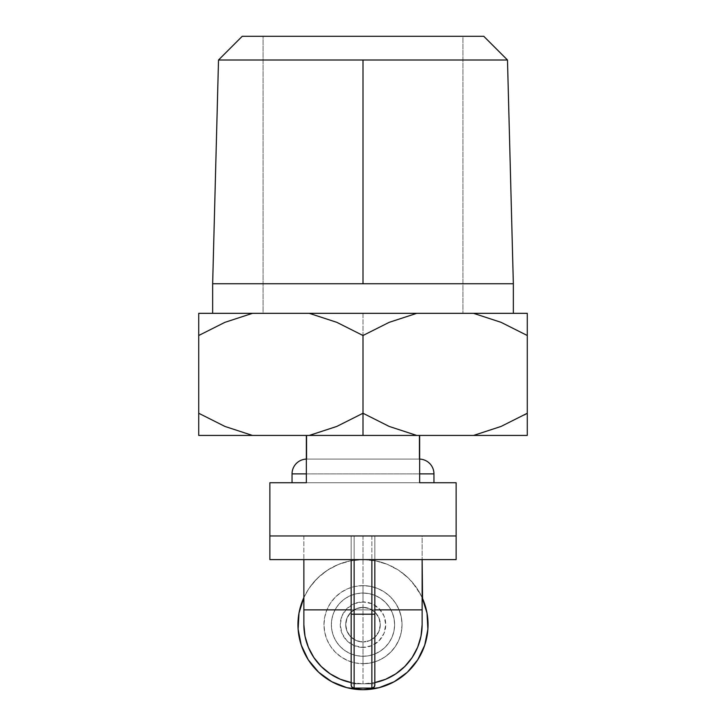 <?xml version="1.0" encoding="UTF-8"?>
<svg xmlns="http://www.w3.org/2000/svg" width="726" height="726" viewBox="0 0 726 726"><rect width="100%" height="100%" fill="white"/><g stroke="black" fill="none" stroke-linecap="round" stroke-linejoin="round"><path stroke-width="0.54" stroke-dasharray="3.63 2.72" d="M351.175 685.153L351.175 609.876L363 609.876L363 683.783A59.133 59.133 0 0 0 374.825 682.594A59.133 59.133 0 0 1 363 683.783L363 535.96L422.133 535.96L422.133 559.61L422.133 535.96L269.872 535.96L456.128 535.96L363 535.96L363 609.876L374.825 609.876L351.175 609.876L351.175 535.96L351.175 559.61L351.175 535.96L354.134 535.96L354.134 559.61L354.134 535.96L374.825 535.96L374.825 559.61L374.825 535.96L351.175 535.96L374.825 535.96L374.825 609.876L374.825 535.96L351.175 535.96L351.175 609.876L374.825 609.876L374.825 683.783L374.825 609.876L351.175 609.876L351.175 683.783L374.825 683.783L351.175 683.783L374.825 683.783L374.825 685.153L374.825 683.783L351.175 683.783L351.175 685.153A2.958 2.958 0 0 0 354.134 688.103L371.866 688.103L354.134 688.103M371.866 535.96L371.866 559.61L371.866 535.96M371.866 688.103A2.958 2.958 0 0 0 374.825 685.153M303.867 597.562L303.867 624.659L303.867 597.562L308.922 588.523L317.008 578.658L326.863 570.572L338.107 564.565L350.313 560.862L363 559.61L350.377 560.844L338.788 564.283L328.696 569.393L320.302 575.591L313.623 582.316L308.559 589.067L303.867 597.562L308.559 589.067L313.623 582.316L320.302 575.591L328.696 569.393L338.788 564.283C346.583 561.18 354.66 559.619 363 559.61L456.128 559.61L363 559.61C371.322 559.619 379.38 561.171 387.167 564.265L397.285 569.375L405.643 575.537L412.368 582.306L420.835 594.903L422.133 597.562L422.133 624.659L422.133 597.562L417.441 589.058L412.368 582.306L405.643 575.537L397.285 569.375L387.167 564.265L375.533 560.826L363 559.61A65.041 65.041 0 0 0 297.959 624.659A65.041 65.041 0 0 0 363 689.7A65.041 65.041 0 0 0 428.041 624.659A65.041 65.041 0 0 0 363 559.61L375.687 560.862L387.893 564.565L399.137 570.572L408.992 578.658L417.078 588.523L422.133 597.562M363 641.947A17.297 17.297 0 0 1 345.703 624.659A17.297 17.297 0 0 1 363 607.363A17.297 17.297 0 0 0 345.703 624.659A17.297 17.297 0 0 0 363 641.947L369.616 640.631L375.233 636.883L378.981 631.275L380.297 624.659L378.981 618.035L375.233 612.426L369.616 608.678L363 607.363L356.384 608.678L350.767 612.426L347.019 618.035L345.703 624.659L347.019 631.275L350.767 636.883L356.384 640.631L363 641.947A17.297 17.297 0 0 0 380.297 624.659A17.297 17.297 0 0 0 363 607.363A17.297 17.297 0 0 1 380.297 624.659A17.297 17.297 0 0 1 363 641.947L356.384 640.631L350.767 636.883L347.019 631.275L345.703 624.659L347.019 618.035L350.767 612.426L356.384 608.678L363 607.363L369.616 608.678L375.233 612.426L378.981 618.035L380.297 624.659L378.981 631.275L375.233 636.883L369.616 640.631L363 641.947M363 663.682L363 656.268A31.617 31.617 0 0 0 394.617 624.659A31.617 31.617 0 0 0 363 593.042L363 585.628A39.023 39.023 0 0 1 402.022 624.659A39.023 39.023 0 0 1 363 663.682L363 656.268A31.617 31.617 0 0 0 394.617 624.659A31.617 31.617 0 0 0 363 593.042L363 585.628A39.023 39.023 0 0 1 402.022 624.659A39.023 39.023 0 0 1 363 663.682L363 656.268A31.617 31.617 0 0 0 394.617 624.659A31.617 31.617 0 0 0 363 593.042L363 585.628A39.023 39.023 0 0 1 402.022 624.659A39.023 39.023 0 0 1 363 663.682L370.614 662.929L377.937 660.714L384.68 657.103L390.597 652.247L395.452 646.34L399.055 639.588L401.278 632.273L402.022 624.659L401.278 617.046L399.055 609.722L395.452 602.97L390.597 597.062L384.68 592.207L377.937 588.595L370.614 586.381L363 585.628L355.386 586.381L348.063 588.595L341.32 592.207L335.403 597.062L330.548 602.97L326.945 609.722L324.722 617.046L323.977 624.659L324.722 632.273L326.945 639.588L330.548 646.34L335.403 652.247L341.32 657.103L348.063 660.714L355.386 662.929L363 663.682A39.023 39.023 0 0 1 323.977 624.659A39.023 39.023 0 0 1 363 585.628L363 593.042A31.617 31.617 0 0 1 394.617 624.659A31.617 31.617 0 0 1 363 656.268A31.617 31.617 0 0 0 394.617 624.659A31.617 31.617 0 0 0 363 593.042A31.617 31.617 0 0 1 394.617 624.659A31.617 31.617 0 0 1 363 656.268L363 647.401A22.742 22.742 0 0 0 385.742 624.659A22.742 22.742 0 0 0 363 601.908L363 593.042L363 601.908L371.703 603.642L379.081 608.569L384.018 615.947L385.742 624.659L384.018 633.362L379.081 640.74L371.703 645.668L363 647.401L354.297 645.668L346.919 640.74L341.982 633.362L340.258 624.659L341.982 615.947L346.919 608.569L354.297 603.642L363 601.908A22.742 22.742 0 0 0 340.258 624.659A22.742 22.742 0 0 0 363 647.401L363 656.268A31.617 31.617 0 0 1 331.383 624.659A31.617 31.617 0 0 1 363 593.042A31.617 31.617 0 0 0 331.383 624.659A31.617 31.617 0 0 0 363 656.268A31.617 31.617 0 0 1 331.383 624.659A31.617 31.617 0 0 1 363 593.042A31.617 31.617 0 0 0 331.383 624.659A31.617 31.617 0 0 0 363 656.268L363 663.682L370.614 662.929L377.937 660.714L384.68 657.103L390.597 652.247L395.452 646.34L399.055 639.588L401.278 632.273L402.022 624.659L401.278 617.046L399.055 609.722L395.452 602.97L390.597 597.062L384.68 592.207L377.937 588.595L370.614 586.381L363 585.628L355.386 586.381L348.063 588.595L341.32 592.207L335.403 597.062L330.548 602.97L326.945 609.722L324.722 617.046L323.977 624.659L324.722 632.273L326.945 639.588L330.548 646.34L335.403 652.247L341.32 657.103L348.063 660.714L355.386 662.929L363 663.682A39.023 39.023 0 0 1 323.977 624.659A39.023 39.023 0 0 1 363 585.628L363 593.042L369.171 593.65L375.097 595.447L380.56 598.369L385.352 602.299L389.29 607.09L392.203 612.553L394.009 618.488L394.617 624.659L394.009 630.821L392.203 636.756L389.29 642.22L385.352 647.011L380.56 650.941L375.097 653.863L369.171 655.66L363 656.268L356.829 655.66L350.903 653.863L345.44 650.941L340.648 647.011L336.71 642.22L333.797 636.756L331.991 630.821L331.383 624.659L331.991 618.488L333.797 612.553L336.71 607.09L340.648 602.299L345.44 598.369L350.903 595.447L356.829 593.65L363 593.042A31.617 31.617 0 0 0 331.383 624.659A31.617 31.617 0 0 0 363 656.268L363 663.682L370.614 662.929L377.937 660.714L384.68 657.103L390.597 652.247L395.452 646.34L399.055 639.588L401.278 632.273L402.022 624.659L401.278 617.046L399.055 609.722L395.452 602.97L390.597 597.062L384.68 592.207L377.937 588.595L370.614 586.381L363 585.628L355.386 586.381L348.063 588.595L341.32 592.207L335.403 597.062L330.548 602.97L326.945 609.722L324.722 617.046L323.977 624.659L324.722 632.273L326.945 639.588L330.548 646.34L335.403 652.247L341.32 657.103L348.063 660.714L355.386 662.929L363 663.682A39.023 39.023 0 0 1 323.977 624.659A39.023 39.023 0 0 1 363 585.628L363 593.042L369.171 593.65L375.097 595.447L380.56 598.369L385.352 602.299L389.29 607.09L392.203 612.553L394.009 618.488L394.617 624.659L394.009 630.821L392.203 636.756L389.29 642.22L385.352 647.011L380.56 650.941L375.097 653.863L369.171 655.66L363 656.268L356.829 655.66L350.903 653.863L345.44 650.941L340.648 647.011L336.71 642.22L333.797 636.756L331.991 630.821L331.383 624.659L331.991 618.488L333.797 612.553L336.71 607.09L340.648 602.299L345.44 598.369L350.903 595.447L356.829 593.65L363 593.042A31.617 31.617 0 0 0 331.383 624.659A31.617 31.617 0 0 0 363 656.268L363 663.682M351.466 535.96L303.867 535.96L351.466 535.96M303.867 624.659A59.133 59.133 0 0 0 363 683.783A59.133 59.133 0 0 0 422.133 624.659M351.175 682.594L363 683.783A59.133 59.133 0 0 1 351.175 682.594A59.133 59.133 0 0 0 363 683.783L374.825 682.594M303.867 535.96L303.867 559.61L303.867 535.96L363 535.96L303.867 535.96M377.665 688.021L363 689.7L348.317 688.021M343.924 686.841L334.196 682.975M329.795 680.589L320.874 674.218M317.943 671.568L308.541 660.224M307.025 657.783L301.907 646.975M300.401 642.328L298.395 632.192M298.014 627.346L298.64 615.212M299.085 612.572L303.45 598.496M422.55 598.496L426.915 612.572M427.36 615.249L427.986 627.346M427.605 632.192L425.599 642.328M424.093 646.975L418.975 657.783M417.459 660.224L408.057 671.568M405.126 674.218L396.205 680.589M391.804 682.975L382.076 686.841M363 535.96L363 559.61L363 535.96L269.872 535.96L363 535.96M462.934 313.333L263.066 313.333L263.066 36.3L462.934 36.3L462.934 313.333L462.934 36.3L242.221 36.3L483.779 36.3L263.066 36.3L462.934 36.3L263.066 36.3L263.066 313.333L462.934 313.333M336.828 322.344L309.249 313.333L363 313.333L363 335.503L389.245 322.317L363 335.503L363 413.257L363 313.333L527.276 313.333L527.276 322.362L527.276 313.333L473.524 313.333L501.103 322.344L473.524 313.333L363 313.333L513.346 313.333L309.249 313.333L336.828 322.344M363 283.766L363 60.004L507.483 60.004L363 60.004L363 283.766L513.346 283.766L363 283.766M212.654 313.333L513.346 313.333L212.654 313.333M306.345 473.869L419.655 473.869L306.345 473.869M419.174 459.086L306.826 459.086L419.174 459.086L419.174 435.437L306.826 435.437L306.826 459.086L306.826 435.437L419.174 435.437L198.724 435.437L198.724 426.407L198.724 435.437L252.476 435.437L224.897 426.416L252.476 435.437L419.655 435.437L306.345 435.437L419.174 435.437L419.174 459.086L306.826 459.086L419.174 459.086M292.043 482.745L433.957 482.745L292.043 482.745M527.276 435.437L416.751 435.437L389.172 426.416L416.751 435.437L527.276 435.437L527.276 322.362M419.655 435.437L306.345 435.437L419.655 435.437L419.655 482.745L269.872 482.745L456.128 482.745L419.655 482.745L419.655 435.437L306.345 435.437L306.345 482.745L306.345 435.437L419.655 435.437M198.724 313.333L309.249 313.333L198.724 313.333L198.724 335.503L224.969 322.317L198.724 335.503L198.724 413.257L198.724 322.299M306.345 482.745L419.655 482.745L306.345 482.745M292.043 473.869L433.957 473.869L292.043 473.869M527.276 335.503L527.276 413.257L501.031 426.452M363 413.257L336.755 426.452L363 413.257M198.724 413.257L198.724 426.407M218.517 60.004L363 60.004L218.517 60.004M501.076 426.434L524.308 414.945M527.276 413.257L527.276 426.471M263.066 313.333L343.507 313.333L263.066 313.333"/><path stroke-width="1.09" d="M351.175 685.153L352.037 687.241L354.134 688.103L371.866 688.103L373.963 687.241L374.825 685.153L374.825 559.61L374.825 614.196L354.134 614.196L354.134 559.61L354.134 688.103L371.866 688.103L371.866 614.196L351.175 614.196L351.175 559.61L351.175 685.153L351.175 614.196L354.134 614.196L354.134 688.103A2.958 2.958 0 0 1 351.175 685.153A2.958 2.958 0 0 0 354.134 688.103M374.825 685.153L374.825 614.196L371.866 614.196L371.866 559.61L371.866 688.103A2.958 2.958 0 0 0 374.825 685.153A2.958 2.958 0 0 1 371.866 688.103M269.872 535.96L269.872 559.61L456.128 559.61L456.128 535.96L269.872 535.96L456.128 535.96L456.128 559.61L269.872 559.61L269.872 535.96L456.128 535.96L456.128 482.745L419.655 482.745L419.655 435.437L419.655 482.745L456.128 482.745L456.128 535.96L269.872 535.96L269.872 482.745L269.872 535.96M374.534 682.649L385.633 679.282L395.851 673.819L404.809 666.468L412.168 657.511L417.631 647.283L420.998 636.194L422.133 624.659A59.133 59.133 0 0 1 374.825 682.594A59.133 59.133 0 0 0 422.133 624.659L422.133 597.562A65.041 65.041 0 0 1 363 689.7L346.901 687.676L331.809 681.732L318.65 672.24L308.26 659.789L301.272 645.151L298.114 629.233L299.003 613.034L303.867 597.562L303.867 609.876L303.867 559.61L303.867 597.562A65.041 65.041 0 0 0 363 689.7L379.099 687.676L394.191 681.732L407.35 672.24L417.74 659.789L424.728 645.151L427.886 629.233L426.997 613.034L422.133 597.562L422.133 559.61L422.55 598.496M303.867 624.659L303.867 609.876L303.867 624.659A59.133 59.133 0 0 0 351.175 682.594A59.133 59.133 0 0 1 303.867 624.659L305.002 636.194L308.368 647.283L313.832 657.511L321.191 666.468L330.149 673.819L340.367 679.282L351.466 682.649M422.133 624.659L422.133 609.876L374.825 609.876L422.133 609.876L422.133 597.562M351.175 609.876L303.867 609.876L351.175 609.876M348.317 688.021L343.924 686.841M334.196 682.975L329.795 680.589M320.874 674.218L317.943 671.568M308.541 660.224L307.025 657.783M301.907 646.975L300.401 642.328M298.395 632.192L298.014 627.346M298.64 615.212L299.085 612.572M303.45 598.496L303.867 597.562M426.915 612.572L427.36 615.249M427.986 627.346L427.605 632.192M425.599 642.328L424.093 646.975M418.975 657.783L417.459 660.224M408.057 671.568L405.126 674.218M396.205 680.589L391.804 682.975M382.076 686.841L377.665 688.021M507.483 60.004L483.779 36.3L242.221 36.3L218.517 60.004L507.483 60.004L363 60.004L363 283.766L513.346 283.766L212.654 283.766L212.654 313.333L212.654 283.766L363 283.766L363 60.004L218.517 60.004L242.221 36.3L483.779 36.3L507.483 60.004L513.346 283.766L513.346 313.333L513.346 283.766M198.724 426.425L198.724 413.257L198.724 426.471L198.724 413.257L224.924 426.434L198.724 413.257L224.969 426.452L252.476 435.437L198.724 435.437L198.724 426.471L198.724 435.437L309.249 435.437L336.828 426.416L309.249 435.437L363 435.437L363 413.257L336.828 426.416L363 413.257L363 335.503L336.828 322.344L363 335.503L336.755 322.317L309.249 313.333L198.724 313.333L198.724 322.362L198.724 313.333L252.476 313.333L224.897 322.344L198.724 335.503L198.724 413.257L224.969 426.452L252.476 435.437L527.276 435.437L527.276 426.434M306.345 459.095A14.783 14.783 0 0 0 292.043 473.869L306.345 473.869L292.043 473.869L292.043 482.745L292.043 473.869A14.783 14.783 0 0 1 302.669 459.685M419.655 459.095A14.783 14.783 0 0 1 433.957 473.869L433.957 482.745L433.957 473.869L419.655 473.869L433.957 473.869A14.783 14.783 0 0 0 423.331 459.685M306.345 435.437L306.345 482.745L269.872 482.745L306.345 482.745L306.345 435.437M527.276 313.378L527.276 322.299L527.276 313.333L252.476 313.333L224.897 322.344L198.724 335.503L198.724 322.362L198.724 413.257M527.276 322.335L527.276 335.503L501.076 322.335L527.276 335.503L527.276 322.299L527.276 413.257L501.103 426.416L473.524 435.437L501.103 426.416L527.276 413.257L527.276 335.503L501.031 322.317L473.524 313.333L416.751 313.333L389.172 322.344L363 335.503L363 413.257L389.245 426.452L416.751 435.437L473.524 435.437L501.031 426.452L473.524 435.437L527.276 435.437M527.276 413.257L527.276 426.407L527.276 413.257L524.308 414.945M389.19 426.434L363 413.257L389.19 426.434M389.172 322.344L416.751 313.333L309.249 313.333L336.755 322.317L363 335.503L389.172 322.344L416.751 313.333L389.245 322.317M336.755 426.452L309.249 435.437L336.755 426.452M198.724 322.299L198.724 313.333M527.276 313.333L473.524 313.333L501.031 322.317L527.276 335.503M389.245 426.452L363 413.257L363 435.437L416.751 435.437L389.245 426.452M212.654 283.766L218.517 60.004"/></g></svg>
